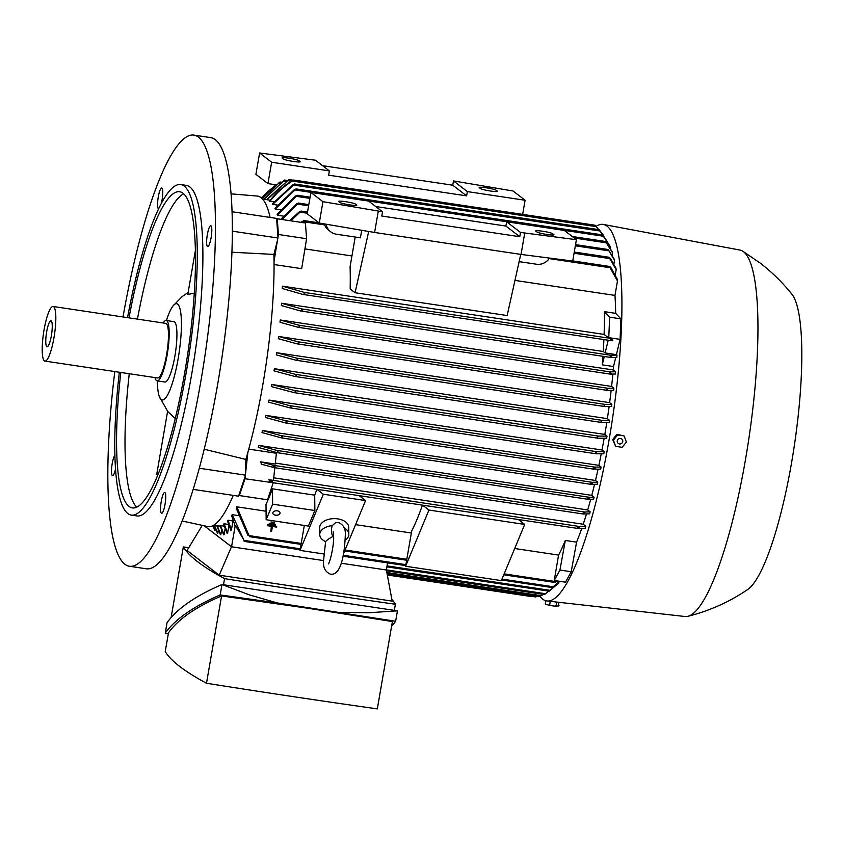 <?xml version="1.0" encoding="UTF-8"?>
<svg xmlns="http://www.w3.org/2000/svg" width="844" height="844" viewBox="0 0 844 844"><rect width="100%" height="100%" fill="white"/><g stroke="black" fill="none" stroke-linecap="round" stroke-linejoin="round"><path stroke-width="1.27" d="M271.135 522.858L271.262 522.098L274.268 522.541L274.131 523.301L271.135 522.858L271.262 522.098M270.998 521.898L274.268 522.541M271.684 526.361L267.548 525.738L267.685 524.989L276.695 526.339L276.558 527.099L272.433 526.477L271.578 531.414L270.829 531.298L271.684 526.361M276.695 526.339L267.421 524.778L267.548 525.738M271.388 526.318L270.829 531.298M269.341 524.303L269.468 523.544L275.482 524.441L275.344 525.2L269.341 524.303L269.468 523.544M269.215 523.333L275.482 524.441M273.952 201.885L270.027 201.294A164.939 32.969 -81.5 0 0 269.827 201.136A164.939 32.969 -81.5 0 0 269.626 200.988M270.228 200.218L267.031 199.733A164.939 32.969 -81.5 0 0 266.598 199.638L288.891 179.582L267.031 199.733M292.035 180.764L293.701 180.036L292.425 181.059L596.318 226.646L595.009 225.221L293.701 180.036M269.521 201.125C276.22 192.453 283.953 185.532 292.731 180.342M283.616 216.169L277.402 215.241A164.939 32.969 -81.5 0 0 277.117 214.281L295.558 195.977L297.331 195.27L277.402 215.241M280.651 209.808L275.218 208.995A164.939 32.969 -81.5 0 0 274.901 208.268L294.356 189.636L296.096 188.919L275.218 208.995M277.423 205.071L272.749 204.375A164.939 32.969 -81.5 0 0 272.401 203.858L292.952 184.72L294.651 184.003L272.749 204.375M289.555 220.632L299.325 211.791L301.129 211.084L290.906 220.833M610.349 258.443L615.962 268.244A177.082 35.395 98.5 0 1 616.173 269.626L609.769 258.602L609.22 257.293L610.349 258.443M616.173 269.626L615.244 274.986M614.516 260.311L608.186 249.518L614.263 259.182A177.082 35.395 98.5 0 1 614.516 260.311L613.852 264.161M281.031 219.356L296.655 203.763L298.386 203.045L282.075 219.514M612.554 252.767L605.528 241.5L612.269 251.86A177.082 35.395 98.5 0 1 612.554 252.767L612.122 255.257M610.317 246.817L602.479 234.875L610.001 246.121A177.082 35.395 98.5 0 1 610.317 246.817L610.106 248.041M602.943 234.59L599.145 229.673L607.828 242.365M598.712 229.6L596.318 226.646M293.121 180.637C284.344 185.828 276.61 192.759 269.922 201.431M263.782 199.216L284.576 180.067L264.119 199.268M262.104 198.562L280.05 181.987L262.231 198.699M275.429 185.353L267.316 192.073L261.577 198.066M261.545 198.034L267.316 192.073M300.781 222.32L303.977 220.59L302.606 222.594M610.898 267.611L617.312 279.28A177.082 35.395 98.5 0 1 617.47 280.957L610.085 267.727L609.653 266.451L610.898 267.611M617.47 280.957L614.97 295.411L514.956 280.408M351.937 255.964L304.916 248.906M355.208 237.037L350.091 266.672A164.939 32.969 98.5 0 1 350.154 288.964L355.071 292.741L368.691 231.467M614.97 295.411A164.939 32.969 98.5 0 1 615.656 313.346L620.91 318.863L620.087 339.362L616.405 354.638L605.137 352.95L603.249 351.505A164.939 32.969 -81.5 0 0 603.903 339.573M278.425 234.495L277.254 218.786L276.642 219.24L277.982 237.196L278.425 234.495L306.583 238.715L301.677 268.677L274.068 264.541M248.748 449.124L276.41 453.27L275.228 464.042L260.68 461.858L261.545 464.253L274.216 467.639L275.133 466.806M275.334 463.103L587.688 509.955L590.156 511.844A177.082 35.395 98.5 0 1 589.587 513.827L583.299 514.007L583.141 513.004L583.299 514.007M590.716 499.279A164.939 32.969 98.5 0 1 587.688 509.955M258.749 445.4L276.589 450.39L278.024 451.825L276.98 452.637L258.222 447.404A164.939 32.969 -81.5 0 0 258.749 445.4L591.76 495.344L594.113 497.158A177.082 35.395 98.5 0 1 593.596 499.173L588.036 499.3L587.762 498.276L588.036 499.3M594.556 484.351A164.939 32.969 98.5 0 1 591.76 495.344M261.988 432.561A164.939 32.969 -81.5 0 0 262.473 430.524L595.484 480.468L597.763 482.219A177.082 35.395 98.5 0 1 597.278 484.266L591.074 484.34L281.495 437.909L261.988 432.561M598.058 469.201A164.939 32.969 98.5 0 1 595.484 480.468M265.427 417.474A164.939 32.969 -81.5 0 0 265.881 415.396L598.892 465.35L601.118 467.059A177.082 35.395 98.5 0 1 600.675 469.137L593.796 469.169L285.747 422.971L265.427 417.474M601.244 453.85A164.939 32.969 98.5 0 1 598.892 465.35M268.582 402.155A164.939 32.969 -81.5 0 0 268.983 400.056L601.994 450L604.198 451.688A177.082 35.395 98.5 0 1 603.787 453.798L596.223 453.798L289.777 407.831L268.582 402.155M604.146 438.31A164.939 32.969 98.5 0 1 601.994 450M271.441 386.615A164.939 32.969 -81.5 0 0 271.631 385.55A164.939 32.969 -81.5 0 0 271.81 384.484L604.821 434.428L607.015 436.116A177.082 35.395 98.5 0 1 606.825 437.181A177.082 35.395 98.5 0 1 606.646 438.247L597.879 438.205L597.098 437.108L598.364 436.074L607.015 436.116M606.773 422.559A164.939 32.969 98.5 0 1 604.821 434.428M274.363 368.701L295.4 374.346L296.518 375.728L294.83 376.456L274.026 370.864A164.939 32.969 -81.5 0 0 274.363 368.701L607.374 418.645L609.568 420.344A177.082 35.395 98.5 0 1 609.231 422.506L601.835 422.506L601.023 421.399L602.11 420.354L609.568 420.344M609.104 406.618A164.939 32.969 98.5 0 1 607.374 418.645M276.621 352.708L296.793 358.162L297.763 359.533L296.022 360.24L276.326 354.902A164.939 32.969 -81.5 0 0 276.621 352.708L609.632 402.651L611.858 404.36A177.082 35.395 98.5 0 1 611.562 406.555L605.011 406.597L604.135 405.479L605.085 404.403L611.858 404.36M611.14 390.477A164.939 32.969 98.5 0 1 609.632 402.651M278.583 336.471L297.953 341.788L298.776 343.128L297.004 343.835L278.33 338.697A164.939 32.969 -81.5 0 0 278.583 336.471L611.594 386.425L613.883 388.177A177.082 35.395 98.5 0 1 613.62 390.392L607.88 390.466L606.963 389.358L607.764 388.261L613.883 388.177M612.86 374.114A164.939 32.969 98.5 0 1 611.594 386.425M280.018 322.26A164.939 32.969 -81.5 0 0 280.229 319.992L613.24 369.946L615.603 371.761A177.082 35.395 98.5 0 1 615.381 374.019L610.339 374.124L297.995 327.282L280.018 322.26M615.719 357.455L613.535 366.528A164.939 32.969 98.5 0 1 613.24 369.946M613.535 366.528L602.268 364.84A164.939 32.969 -81.5 0 0 602.933 356.305M281.506 303.239L301.624 308.915L302.184 310.212L300.285 310.908L281.358 305.549A164.939 32.969 -81.5 0 0 281.506 303.239L603.249 351.505M282.36 286.158L304.368 292.446L304.789 293.733L302.785 294.408L282.276 288.511A164.939 32.969 -81.5 0 0 282.36 286.158L604.104 334.414A164.939 32.969 -81.5 0 0 604.399 311.658L615.656 313.346M598.364 436.074L294.472 390.498L295.769 391.911L294.271 392.671L597.879 438.205M271.705 384.453L295.178 390.666M302.922 294.429L611.615 340.723L612.828 340.712L611.552 338.412L608.746 337.99L609.642 317.175L604.399 311.658M609.642 317.175L620.91 318.863M608.83 337.674L620.087 339.362M602.268 364.84L604.283 356.506M605.137 352.95L608.207 340.216M608.746 337.99L604.104 334.414M610.191 356.411L610.718 355.271L617.006 355.102A177.082 35.395 98.5 0 1 616.837 357.392L611.225 357.55L300.422 310.93M611.879 356.906L610.138 355.915M616.405 354.638L617.006 355.102M274.036 261.271L277.476 240.266L273.899 254.424A167.112 33.401 98.5 0 1 274.036 261.271A167.112 33.401 98.5 0 1 247.904 452.205A167.112 33.401 98.5 0 1 245.836 459.421L245.615 473.03L247.904 452.205M306.583 238.715L305.412 223.016L277.254 218.786M231.15 193.856L257.504 196.072A167.112 33.401 98.5 0 1 261.049 197.633A167.112 33.401 98.5 0 1 270.091 217.425M214.524 525.379L217.794 533.387A173.305 34.646 -81.5 0 1 217.594 533.239A173.305 34.646 -81.5 0 1 217.393 533.081L214.218 525.337M220.527 525.59L224.082 534.695A173.305 34.646 -81.5 0 1 223.628 534.801L220.062 525.707A164.939 32.969 -81.5 0 0 220.527 525.59L224.261 526.15M224.103 523.776L227.627 533.091A173.305 34.646 -81.5 0 1 227.131 533.397L223.607 524.124A164.939 32.969 -81.5 0 0 224.103 523.776L228.597 524.451M227.985 520.21L231.446 529.832A173.305 34.646 -81.5 0 1 230.908 530.38L227.437 520.801A164.939 32.969 -81.5 0 0 227.985 520.21L232.986 520.959A164.939 32.969 -81.5 0 0 233.187 520.727M204.512 526.034L231.488 546.775L323.579 560.585L231.551 546.775L235.276 525.2A173.305 34.646 -81.5 0 1 235.001 525.569L231.604 515.557A164.939 32.969 -81.5 0 0 232.205 514.671L238.346 515.6M247.851 535.191L236.162 508.046A164.939 32.969 -81.5 0 0 236.816 506.822L266.071 511.211M355.577 524.641L411.355 533.007M514.692 548.505L558.57 555.088A164.939 32.969 -81.5 0 0 565.322 540.455L576.579 542.143L571.198 571.736L565.512 582.17L554.244 580.482L559.931 570.048L565.322 540.455M581.769 528.407A164.939 32.969 98.5 0 1 576.579 542.143M314.707 495.164L272.464 488.834A164.939 32.969 98.5 0 1 266.008 504.395L266.155 519.735L308.398 526.076L314.865 510.514L314.707 495.164A164.939 32.969 -81.5 0 0 316.838 489.298M422.559 505.155L428.942 510.061L405.605 566.25L411.693 531.024A164.939 32.969 -81.5 0 0 422.443 505.134M304.315 525.464L300 550.404L323.336 494.225L316.954 489.32M405.605 566.25L501.357 580.609L524.694 524.419L518.311 519.514M428.942 510.061L524.694 524.419M300 550.404L323.832 553.981M323.336 494.225L365.579 500.555L359.196 495.65M343.55 553.611L365.579 500.555M325.573 541.605A14.527 8.894 -0.6 0 1 319.749 534.568L319.686 527.669A14.527 8.894 -0.6 0 1 337.811 518.891A14.527 8.894 -0.6 0 1 348.751 527.394L348.815 534.284A14.527 8.894 -0.6 0 1 345.164 540.255M344.162 527.838A14.527 8.894 -0.6 0 1 348.815 534.284M319.749 534.568A14.527 8.894 -0.6 0 1 332.241 525.633C330.996 529.969 331.238 533.598 332.947 536.499C329.234 538.419 326.786 540.128 325.605 541.616L323.579 560.49C322.862 567.432 325.183 572 330.542 574.194C341.609 575.798 344.584 551.765 345.259 536.172C345.977 529.23 343.656 524.651 338.296 522.457L335.69 522.584L332.241 525.633M559.931 570.048L571.198 571.736M554.244 580.482L558.57 555.088M232.205 514.671L244.011 540.371L235.276 525.2M559.836 581.316L552.166 587.572L559.635 581.284M552.166 587.572L501.61 579.997M231.551 546.775L204.586 526.044M231.446 529.832L232.986 520.959M227.627 533.091L228.946 525.432M224.082 534.695L225.137 528.597M216.824 525.728L220.389 534.674A173.305 34.646 -81.5 0 0 220.811 534.779L221.624 530.095M217.794 533.387L218.374 530.021M212.772 525.707L214.661 530.043A173.305 34.646 -81.5 0 0 215.02 530.549L215.378 528.449M244.992 478.748L245.277 476.069L238.852 495.291L239.358 495.555L244.992 478.748L273.171 482.747M274.817 467.745L273.435 480.394L268.856 479.708L270.386 482.209L271.536 482.494L272.338 481.639M239.358 495.555L267.527 499.785L273.15 482.968M233.25 495.396A167.112 33.401 98.5 0 1 207.93 526.593L182.093 520.98M586.474 513.975A164.939 32.969 98.5 0 1 583.193 524.24L585.82 526.255A177.082 35.395 98.5 0 1 585.208 528.196L577.95 528.46L577.908 527.479L577.95 528.46M273.72 477.82L583.193 524.24M268.856 479.708L579.522 526.498L585.82 526.255M577.855 528.449L271.536 482.494M269.88 480.489L272.38 482.198M386.299 569.985L341.187 563.222L386.383 570.006L387.523 562.885M386.837 566.841L549.159 591.18L558.77 583.014A177.082 35.395 98.5 0 1 558.496 583.299A177.082 35.395 98.5 0 1 558.243 583.542L544.538 594.556L386.541 570.85M558.918 582.17L558.77 583.014M217.235 525.791L220.811 534.779M530.897 596.497L531.509 596.339M265.881 415.396L285.578 420.745L286.939 422.169L285.599 422.939M285.578 420.745L594.661 467.101L601.118 467.059M593.269 468.293L595.252 467.977M593.902 469.18L593.321 468.114M262.473 430.524L281.147 435.662L282.54 437.087L281.358 437.878M281.147 435.662L592.119 482.304L597.763 482.219M590.642 483.58L592.604 483.063M591.169 484.351L590.737 483.306M610.37 339.562L610.771 338.412L611.552 338.412M612.09 340.164L610.265 338.971M276.589 450.39L589.165 497.274L594.113 497.158M587.614 498.635L589.555 497.939M587.951 499.289L276.98 452.637M260.68 461.858L273.614 465.361L584.639 512.013L590.156 511.844M582.93 513.437L584.987 512.582M272.696 465.74L275.155 467.27M583.215 513.996L274.216 467.639M609.4 373.006L610.043 371.887L615.603 371.761M611.067 373.396L609.379 372.615M280.229 319.992L298.987 325.235L299.662 326.554L297.995 327.282M577.612 527.975L579.828 526.972M294.809 392.798L271.335 386.584M268.983 400.056L289.787 405.637L291.106 407.051L289.619 407.8M596.339 453.808L595.611 452.722L596.908 451.698L604.198 451.688M212.91 525.643L215.02 530.549M293.09 180.205L288.891 179.582M387.037 573.53L540.023 596.476L543.272 594.366M387.259 574.701L535.729 596.972L537.396 596.075M300.274 548.811L244.011 540.371L244.169 541.373M557.388 580.946L555.025 582.487L503.773 574.796M249.792 536.605L247.556 534.263M236.816 506.822L249.486 536.647L249.455 535.666L301.202 543.43M555.067 582.487L556.85 580.872M280.06 181.987L281.326 182.177M287.203 180.458L284.576 180.067M231.488 546.775L219.218 575.186L392.175 601.118L386.383 570.006M219.218 575.186L187.073 550.467L202.117 525.601M188.739 547.693A1203.396 129.965 9.8 0 0 183.327 546.933A1042.203 112.558 9.8 0 0 224.567 578.636A1203.396 129.965 9.8 0 0 310.56 591.887A1203.396 129.965 9.8 0 0 395.393 604.251A1042.203 112.558 9.8 0 0 391.848 599.398M394.338 610.381L395.393 604.251M165.245 633.095L167.049 622.672C177.05 608.714 195.365 595.991 221.972 584.523L397.45 610.845L395.646 621.268L277.17 602.911L220.168 594.946C193.561 606.414 175.257 619.127 165.245 633.095L168.357 633.601M277.17 602.911L249.423 594.893L221.972 584.523L220.168 594.946M391.574 626.385L395.646 621.268M221.571 595.938C195.766 607.005 178.073 619.296 168.494 632.8L165.245 651.557A1042.203 112.558 -170.2 0 0 206.495 683.26L221.571 595.938L307.743 608.229L392.407 621.553L377.321 708.886A1203.396 129.965 -170.2 0 1 292.488 696.522A1203.396 129.965 -170.2 0 1 206.495 683.26M340.026 612.343L368.628 612.765L397.45 610.845M224.567 578.636L223.502 584.755M171.121 617.544L183.327 546.933M272.464 488.834L272.623 504.174L314.865 510.514M272.623 504.174L266.155 519.735M272.907 512.487A3.629 2.226 -0.6 0 1 276.874 510.799A3.629 2.226 -0.6 0 1 280.06 512.983A3.629 2.226 -0.6 0 1 279.944 513.542A3.629 2.226 -0.6 0 1 275.988 515.22A3.629 2.226 -0.6 0 1 272.791 513.047A3.629 2.226 -0.6 0 1 272.907 512.487M355.071 292.741L507.149 315.55L520.737 254.392M310.908 192.432L307.216 213.785L319.264 223.038L374.599 232.469L521.043 254.434L572.717 261.049L576.399 239.696L520.505 232.448L519.767 236.721L381.773 216.022L382.511 211.749L368.638 201.083L310.908 192.432L322.946 201.684L319.264 223.038M375.717 206.527L505.894 226.055L506.632 221.782L564.362 230.444L576.399 239.696M549.486 258.074A13.082 12.734 -52.4 0 1 536.415 264.214L519.134 261.629M361.707 230.275L360.409 237.818L336.471 234.231A13.082 12.734 -52.4 0 1 326.048 224.198M324.286 223.892A13.082 12.734 127.6 0 0 328.622 230.169L330.711 231.783M553.812 234.526A8.714 0.939 -170.2 0 1 553.949 234.748A8.714 0.939 -170.2 0 1 546.068 234.337A8.714 0.939 -170.2 0 1 536.911 231.994L535.866 231.193A8.714 0.939 -170.2 0 1 535.718 230.971A8.714 0.939 -170.2 0 1 543.61 231.383A8.714 0.939 -170.2 0 1 552.767 233.725L553.748 234.906M356.674 204.965A8.714 0.939 -170.2 0 1 356.822 205.176A8.714 0.939 -170.2 0 1 348.941 204.765A8.714 0.939 -170.2 0 1 339.784 202.423L338.739 201.621A8.714 0.939 -170.2 0 1 338.592 201.41A8.714 0.939 -170.2 0 1 346.473 201.811A8.714 0.939 -170.2 0 1 355.63 204.153L356.611 205.335M505.894 226.055L519.767 236.721M506.632 221.782L520.505 232.448M382.511 211.749L322.946 201.684M378.291 211.116L374.599 232.469M524.725 233.081L521.043 254.434M525.095 200.26L513.057 190.997L453.492 180.932L467.365 191.599L525.095 200.26L522.658 214.365M467.365 191.599L466.626 195.871L328.632 175.172L329.371 170.899L315.498 160.233L259.604 152.986L271.641 162.238L329.371 170.899M271.641 162.238L267.949 183.602L276.115 184.825M259.604 152.986L255.911 174.339L267.949 183.602M497.264 191.06A8.714 0.939 -170.2 0 1 497.411 191.282A8.714 0.939 -170.2 0 1 489.531 190.871A8.714 0.939 -170.2 0 1 480.373 188.528L479.329 187.727A8.714 0.939 -170.2 0 1 479.181 187.505A8.714 0.939 -170.2 0 1 487.062 187.917A8.714 0.939 -170.2 0 1 496.219 190.259L497.2 191.44M300.137 161.499A8.714 0.939 -170.2 0 1 300.285 161.71A8.714 0.939 -170.2 0 1 292.393 161.299A8.714 0.939 -170.2 0 1 283.236 158.957L282.191 158.155A8.714 0.939 -170.2 0 1 282.054 157.944A8.714 0.939 -170.2 0 1 289.935 158.355A8.714 0.939 -170.2 0 1 299.092 160.687L300.074 161.869M322.577 165.677L452.753 185.205L453.492 180.932M452.753 185.205L466.626 195.871M596.075 226.361A190.364 38.054 98.5 0 1 603.439 224.451A190.364 38.054 98.5 0 1 607.142 226.171A190.364 38.054 98.5 0 1 611.056 428.003A190.364 38.054 98.5 0 1 546.965 600.96A190.364 38.054 98.5 0 1 542.713 599.145A190.364 38.054 98.5 0 1 540.086 596.455M603.439 224.451L739.966 250.067A185.279 37.041 98.5 0 1 742.625 251.101A185.279 37.041 98.5 0 1 743.564 251.744A185.279 37.041 98.5 0 1 748.459 441.296A185.279 37.041 98.5 0 1 687.849 616.31A185.279 37.041 98.5 0 1 685.001 616.51L546.965 600.96M555.278 601.888L554.139 601.761M557.641 602.162L551.121 601.424M558.96 602.31L558.306 606.055M556.808 602.278L555.816 606.34L549.602 605.391L550.299 601.329M555.436 606.287L559.044 605.77M545.878 600.749L545.298 604.104L549.602 605.391M555.816 606.34L548.02 605.043M742.625 251.101L760.085 263.012C771.954 272.137 782.557 282.54 791.925 294.208A151.857 30.352 98.5 0 1 794.341 445.569A151.857 30.352 98.5 0 1 747.626 589.555C729.279 602.004 709.361 610.919 687.849 616.31M624.127 435.926L616.88 434.365L612.639 439.576L615.656 446.339L613.388 440.157L617.629 434.945L624.127 435.926L626.396 442.108L622.165 447.309L615.656 446.339M617.259 440.79A2.827 2.754 127.6 0 0 619.517 443.965A2.827 2.754 127.6 0 0 622.724 441.612A2.827 2.754 127.6 0 0 620.467 438.437A2.827 2.754 127.6 0 0 617.259 440.79M616.88 434.365L617.629 434.945M612.639 439.576L613.388 440.157M238.852 495.291L238.546 496.188L193.118 489.372M245.615 473.03L245.277 476.069M277.982 237.196L277.476 240.266M232.153 211.738L276.579 218.406L276.642 219.24M123.013 316.964A217.974 43.571 98.5 0 1 193.993 135.114L210.884 137.646A217.974 43.571 98.5 0 1 217.815 383.398A217.974 43.571 98.5 0 1 146.223 568.772L129.322 566.24A217.974 43.571 98.5 0 1 114.816 371.571M193.993 135.114A217.974 43.571 98.5 0 1 200.925 380.855A217.974 43.571 98.5 0 1 129.322 566.24M115.491 469.18A10.539 2.11 98.5 0 1 112.537 475.615A10.539 2.11 98.5 0 1 111.492 471.469A10.539 2.11 98.5 0 1 114.847 455.306M163.061 494.573A10.539 2.11 98.5 0 1 164.707 492.485A10.539 2.11 98.5 0 1 165.624 499.753A10.539 2.11 98.5 0 1 163.23 511.232A10.539 2.11 98.5 0 1 161.584 513.321A10.539 2.11 98.5 0 1 160.666 506.062A10.539 2.11 98.5 0 1 163.061 494.573M206.622 242.418A10.539 2.11 98.5 0 1 208.025 231.362A10.539 2.11 98.5 0 1 210.789 225.728A10.539 2.11 98.5 0 1 211.823 229.885A10.539 2.11 98.5 0 1 210.42 240.941A10.539 2.11 98.5 0 1 207.656 246.575A10.539 2.11 98.5 0 1 206.622 242.418M158.661 208.869A10.539 2.11 98.5 0 1 158.609 208.858A10.539 2.11 98.5 0 1 157.691 201.6A10.539 2.11 98.5 0 1 160.086 190.111A10.539 2.11 98.5 0 1 161.732 188.022A10.539 2.11 98.5 0 1 161.257 203.699M273.899 254.424L231.994 252.229M278.045 238.029L232.427 231.182M204.174 449.219L245.836 459.421M245.583 475.172L199.268 468.23M127.539 317.639A167.112 33.401 98.5 0 1 180.816 184.562L186.45 185.406A167.112 33.401 98.5 0 1 191.757 373.818A167.112 33.401 98.5 0 1 136.876 515.937L131.242 515.093A167.112 33.401 98.5 0 1 119.352 372.246M180.816 184.562A167.112 33.401 98.5 0 1 186.134 372.974A167.112 33.401 98.5 0 1 131.242 515.093M128.995 317.861A159.843 31.956 98.5 0 1 179.74 191.746A159.843 31.956 98.5 0 1 184.825 371.961A159.843 31.956 98.5 0 1 132.318 507.909A159.843 31.956 98.5 0 1 120.808 372.468M137.445 319.127A159.843 31.956 98.5 0 1 183.749 193.803M194.331 293.206L187.801 294.429L195.439 250.214M166.426 320.53A48.678 9.727 98.5 0 1 172.915 306.077A48.678 9.727 98.5 0 1 177.641 304.146A48.678 9.727 98.5 0 1 178.168 358.573A48.678 9.727 98.5 0 1 161.162 399.528A48.678 9.727 98.5 0 1 159.337 396.606A48.678 9.727 98.5 0 1 157.374 380.887M158.398 473.41L156.868 474.571L156.805 473.885L167.608 411.344L175.246 418.476M136.749 507.128A159.843 31.956 98.5 0 1 129.259 373.734M163.187 322.988A30.521 6.098 98.5 0 1 166.184 320.498L173.927 321.659A30.521 6.098 98.5 0 1 174.571 321.944A30.521 6.098 98.5 0 1 175.172 354.406A30.521 6.098 98.5 0 1 164.875 382.015L157.132 380.855A30.521 6.098 98.5 0 1 156.499 380.57A30.521 6.098 98.5 0 1 154.99 377.595M166.184 320.498A30.521 6.098 98.5 0 1 166.827 320.783A30.521 6.098 98.5 0 1 167.428 353.246A30.521 6.098 98.5 0 1 157.132 380.855M53.109 306.477L165.751 323.368A27.609 5.518 98.5 0 1 166.331 323.632A27.609 5.518 98.5 0 1 166.88 353.003A27.609 5.518 98.5 0 1 157.564 377.975L44.922 361.084A27.609 5.518 98.5 0 1 44.342 360.831A27.609 5.518 98.5 0 1 43.793 331.46A27.609 5.518 98.5 0 1 53.109 306.477A27.609 5.518 98.5 0 1 53.689 306.731A27.609 5.518 98.5 0 1 54.238 336.102A27.609 5.518 98.5 0 1 44.922 361.084M51.241 320.899A13.156 2.627 98.5 0 1 51.252 320.91A13.156 2.627 98.5 0 1 51.611 334.171A13.156 2.627 98.5 0 1 47.38 346.736A13.156 2.627 98.5 0 1 46.789 346.662A13.156 2.627 98.5 0 1 46.642 331.956A13.156 2.627 98.5 0 1 51.241 320.899M300.686 212.234L307.311 213.237M574.068 253.242L609.769 258.602M297.805 204.185L308.598 205.799M575.344 245.815L608.862 250.837M296.529 196.367L309.885 198.372M574.215 238.019L606.34 242.84M295.147 189.995L603.439 236.236M293.554 185.058L600.263 231.056M287.593 180.595L291.38 181.165M283.236 181.08L285.705 181.46M278.678 183L279.934 183.19M303.671 221.772L324.645 224.915M549.149 258.591L610.085 267.727M300.569 310.951L611.14 357.529M301.624 308.915L610.718 355.271M343.223 555.257L405.88 564.657M502.001 579.068L553.094 586.738M271.8 482.536L577.781 528.428M387.006 565.881L550.214 590.357M386.32 569.837L545.73 593.754M295.136 376.498L601.73 422.485M295.4 374.346L602.11 420.354M285.894 422.981L593.701 469.148M281.632 437.92L590.979 484.319M303.07 294.451L611.425 340.691M304.368 292.446L610.771 338.412M277.243 452.679L587.867 499.268M274.479 467.681L583.13 513.975M298.143 327.293L610.254 374.103M298.987 325.235L610.043 371.887M297.288 343.877L607.785 390.445M297.953 341.788L607.764 388.261M294.429 392.682L597.763 438.184M296.328 360.282L604.905 406.565M296.793 358.162L605.085 404.403M289.787 405.637L596.908 451.698M289.925 407.842L596.128 453.777M386.847 572.517L541.352 595.695M387.069 573.688L537.195 596.212M345.038 550.003L406.819 559.277M504.153 573.867L555.869 581.632M552.767 233.725L552.535 235.012M355.63 204.153L355.408 205.44M496.219 190.259L495.998 191.546M299.092 160.687L298.871 161.974M262.547 199.026L266.609 199.638M213.616 525.242L220.242 526.245M333.18 531.646L333.633 536.288C334.118 545.024 330.004 562.568 328.337 563.919L328.337 563.908M387.301 574.975L530.929 596.508M294.978 376.477L601.835 422.506M297.151 343.867L607.88 390.466M296.17 360.272L605.011 406.597M296.044 188.908L602.479 234.875M297.267 195.259L310.086 197.179M572.243 236.499L605.538 241.489M298.386 203.045L308.798 204.607M575.555 244.623L608.218 249.518M557.283 584.459L558.496 583.299M301.129 211.084L307.522 212.044M574.268 252.05L609.252 257.293M244.243 541.394L300.116 549.771M343.023 556.207L405.721 565.607M303.977 220.59L319.011 222.848M572.738 260.901L609.706 266.451M249.571 536.668L301.044 544.391M344.658 550.932L406.65 560.226M294.609 183.992L599.145 229.663M188.149 292.425L182.03 296.698L172.915 306.077M167.967 411.872L159.337 396.606"/></g></svg>
